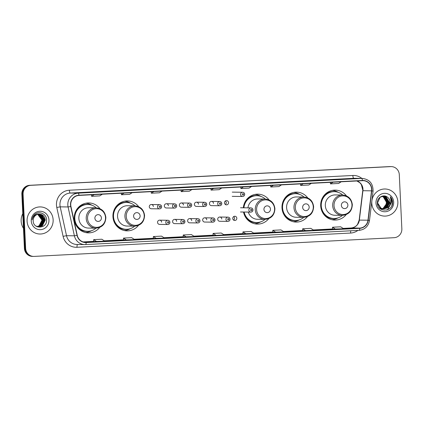 <?xml version="1.0" encoding="UTF-8"?>
<svg xmlns="http://www.w3.org/2000/svg" width="423" height="423" viewBox="0 0 423 423"><rect width="100%" height="100%" fill="white"/><g stroke="black" fill="none" stroke-linecap="round" stroke-linejoin="round"><path stroke-width="0.63" d="M346.453 195.886A14.969 14.403 90.8 0 0 335.286 190.123A14.969 14.403 90.8 0 0 320.697 205.842A14.969 14.403 90.8 0 0 334.884 220.06A14.969 14.403 90.8 0 0 346.199 214.598M307.743 197.901A14.969 14.403 90.8 0 0 296.576 192.137A14.969 14.403 90.8 0 0 281.993 207.852A14.969 14.403 90.8 0 0 296.179 222.07A14.969 14.403 90.8 0 0 307.495 216.608M243.537 212.029A14.969 14.403 90.8 0 0 257.47 224.084A14.969 14.403 90.8 0 0 268.79 218.622M138.691 206.688A14.969 14.403 90.8 0 0 127.524 200.93A14.969 14.403 90.8 0 0 112.941 216.645A14.969 14.403 90.8 0 0 127.127 230.863A14.969 14.403 90.8 0 0 138.443 225.401M99.987 208.703A14.969 14.403 90.8 0 0 88.819 202.94A14.969 14.403 90.8 0 0 74.231 218.654A14.969 14.403 90.8 0 0 88.418 232.877A14.969 14.403 90.8 0 0 99.738 227.415M161.634 222.17A2.12 2.036 90.8 0 0 159.63 220.156A2.12 2.036 90.8 0 0 157.562 222.382A2.12 2.036 90.8 0 0 159.571 224.396L167.799 224.502A2.12 2.036 -89.2 0 1 165.79 222.493A2.12 2.036 -89.2 0 1 167.857 220.267C169.063 220.388 169.75 221.06 169.914 222.287C169.835 223.64 169.131 224.38 167.799 224.502M176.671 221.388A2.12 2.036 90.8 0 0 174.667 219.378A2.12 2.036 90.8 0 0 172.6 221.599A2.12 2.036 90.8 0 0 174.609 223.614L182.836 223.719A2.12 2.036 -89.2 0 1 180.827 221.71A2.12 2.036 -89.2 0 1 182.895 219.484C184.1 219.606 184.788 220.277 184.951 221.504C184.872 222.858 184.169 223.598 182.836 223.719M191.709 220.605A2.12 2.036 90.8 0 0 189.705 218.596A2.12 2.036 90.8 0 0 187.638 220.817A2.12 2.036 90.8 0 0 189.647 222.831L197.874 222.942A2.12 2.036 -89.2 0 1 195.865 220.928A2.12 2.036 -89.2 0 1 197.932 218.702C199.138 218.823 199.825 219.495 199.989 220.721C199.91 222.075 199.207 222.815 197.874 222.942M206.747 219.823A2.12 2.036 90.8 0 0 204.743 217.813A2.12 2.036 90.8 0 0 202.675 220.034A2.12 2.036 90.8 0 0 204.684 222.049L212.912 222.16A2.12 2.036 -89.2 0 1 210.903 220.145A2.12 2.036 -89.2 0 1 212.97 217.924C214.175 218.041 214.863 218.712 215.027 219.939C214.947 221.292 214.244 222.033 212.912 222.16M221.784 219.04A2.12 2.036 90.8 0 0 219.78 217.031A2.12 2.036 90.8 0 0 217.713 219.251A2.12 2.036 90.8 0 0 219.722 221.266L227.949 221.377A2.12 2.036 -89.2 0 1 225.94 219.363A2.12 2.036 -89.2 0 1 228.008 217.142C229.213 217.258 229.901 217.93 230.064 219.156C229.985 220.51 229.282 221.25 227.949 221.377M232.75 218.474A2.12 2.036 90.8 0 0 234.76 220.483A2.12 2.036 90.8 0 0 236.822 218.263A2.12 2.036 90.8 0 0 234.818 216.248A2.12 2.036 90.8 0 0 232.75 218.474M233.66 216.602A2.12 2.036 -89.2 0 1 233.612 220.097M164.325 205.969A2.12 2.036 90.8 0 0 166.334 207.979L174.562 208.09A2.12 2.036 -89.2 0 1 172.552 206.08A2.12 2.036 -89.2 0 1 174.62 203.854L166.392 203.743A2.12 2.036 90.8 0 0 164.325 205.969M179.363 205.187A2.12 2.036 90.8 0 0 181.372 207.201L189.599 207.307A2.12 2.036 -89.2 0 1 187.59 205.298A2.12 2.036 -89.2 0 1 189.657 203.072L181.43 202.961A2.12 2.036 90.8 0 0 179.363 205.187M194.4 204.404A2.12 2.036 90.8 0 0 196.409 206.419L204.637 206.524A2.12 2.036 -89.2 0 1 202.628 204.515A2.12 2.036 -89.2 0 1 204.695 202.289L196.468 202.183A2.12 2.036 90.8 0 0 194.4 204.404M209.438 203.622A2.12 2.036 90.8 0 0 211.447 205.636L219.674 205.747A2.12 2.036 -89.2 0 1 217.665 203.733A2.12 2.036 -89.2 0 1 219.733 201.507L211.505 201.401A2.12 2.036 90.8 0 0 209.438 203.622M149.287 206.752A2.12 2.036 90.8 0 0 151.297 208.761L159.524 208.872A2.12 2.036 -89.2 0 1 157.515 206.863A2.12 2.036 -89.2 0 1 159.582 204.637L151.355 204.526A2.12 2.036 90.8 0 0 149.287 206.752M224.476 202.839A2.12 2.036 90.8 0 0 226.485 204.854A2.12 2.036 90.8 0 0 228.547 202.628A2.12 2.036 90.8 0 0 226.543 200.618A2.12 2.036 90.8 0 0 224.476 202.839M225.385 200.973A2.12 2.036 -89.2 0 1 225.337 204.468M269.039 199.91A14.969 14.403 90.8 0 0 257.871 194.152A14.969 14.403 90.8 0 0 243.325 207.788M168.396 205.758A2.12 2.036 90.8 0 0 166.392 203.743M183.434 204.975A2.12 2.036 90.8 0 0 181.43 202.961M198.472 204.193A2.12 2.036 90.8 0 0 196.468 202.183M213.509 203.41A2.12 2.036 90.8 0 0 211.505 201.401M153.359 206.54A2.12 2.036 90.8 0 0 151.355 204.526M391.264 166.599L390.038 166.583A8.471 8.153 90.8 0 0 389.525 166.593L29.599 185.306A8.471 8.153 90.8 0 0 21.853 194.194L24.407 248.354A8.471 8.153 90.8 0 0 32.439 256.401L33.052 256.412A8.471 8.153 90.8 0 1 25.02 248.359A8.471 8.153 90.8 0 0 33.052 256.412L33.671 256.417A8.471 8.153 90.8 0 0 34.178 256.407L394.104 237.694A8.471 8.153 90.8 0 0 401.85 228.806L399.296 174.646A8.471 8.153 90.8 0 0 391.264 166.599A8.471 8.153 90.8 0 0 390.752 166.609L30.826 185.327A8.471 8.153 90.8 0 0 23.085 194.21L25.639 248.37A8.471 8.153 90.8 0 0 33.671 256.417M23.085 194.21L22.467 194.199L25.02 248.359L22.467 194.199A8.471 8.153 90.8 0 1 30.213 185.316A8.471 8.153 90.8 0 0 22.467 194.199L21.853 194.194M390.752 166.609L30.213 185.316L390.138 166.599A8.471 8.153 90.8 0 1 390.651 166.588A8.471 8.153 90.8 0 0 390.138 166.599L389.525 166.593M27.077 221.15A13.557 13.044 90.8 0 0 39.926 234.025A13.557 13.044 90.8 0 0 53.134 219.791A13.557 13.044 90.8 0 0 40.285 206.916A13.557 13.044 90.8 0 0 27.077 221.15A13.557 13.044 90.8 0 0 39.926 234.025A13.557 13.044 90.8 0 0 53.134 219.791A13.557 13.044 90.8 0 0 40.285 206.916A13.557 13.044 90.8 0 0 27.077 221.15M371.801 203.225A13.557 13.044 90.8 0 0 384.65 216.1A13.557 13.044 90.8 0 0 397.858 201.866A13.557 13.044 90.8 0 0 385.009 188.991A13.557 13.044 90.8 0 0 371.801 203.225A13.557 13.044 90.8 0 0 384.65 216.1A13.557 13.044 90.8 0 0 397.858 201.866A13.557 13.044 90.8 0 0 385.009 188.991A13.557 13.044 90.8 0 0 371.801 203.225M70.731 204.901A9.036 8.698 -89.2 0 1 78.99 195.421L362.479 180.679A9.036 8.698 -89.2 0 1 363.029 180.669A9.036 8.698 -89.2 0 1 371.531 190.831L367.968 220.198A9.036 8.698 -89.2 0 1 359.767 228.103L86.155 242.326A9.036 8.698 -89.2 0 1 85.61 242.337A9.036 8.698 -89.2 0 1 77.25 235.315L70.937 206.461A9.036 8.698 -89.2 0 1 70.731 204.901M70.514 204.912A9.264 8.915 90.8 0 0 70.726 206.514L77.039 235.362A9.264 8.915 90.8 0 0 86.165 242.553L359.777 228.325A9.264 8.915 90.8 0 0 368.184 220.224L371.748 190.858A9.264 8.915 90.8 0 0 362.469 180.457L78.979 195.199A9.264 8.915 90.8 0 0 70.514 204.912M341.35 179.336A2.258 0.613 87 0 1 341.361 179.336A2.258 0.613 87 0 1 341.372 179.336L333.224 179.759M311.492 180.891A2.258 0.613 87 0 1 311.502 180.891A2.258 0.613 87 0 1 311.513 180.891L303.365 181.314M273.507 182.863L281.644 182.44A2.258 0.613 87 0 1 281.644 182.44A2.258 0.613 87 0 1 281.655 182.44L270.44 182.826L281.655 182.44M251.775 183.994A2.258 0.613 87 0 1 251.785 183.994A2.258 0.613 87 0 1 251.796 183.994L243.648 184.417M102.488 191.756A2.258 0.613 87 0 1 102.498 191.756A2.258 0.613 87 0 1 102.509 191.756L94.361 192.179M132.346 190.207A2.258 0.613 87 0 1 132.357 190.202A2.258 0.613 87 0 1 132.367 190.202L121.147 190.588L132.367 190.202M162.205 188.653A2.258 0.613 87 0 1 162.215 188.653A2.258 0.613 87 0 1 162.226 188.653L154.078 189.076M183.936 187.521L192.074 187.098A2.258 0.613 87 0 1 192.074 187.098A2.258 0.613 87 0 1 192.084 187.098L180.864 187.484L192.084 187.098M221.916 185.549A2.258 0.613 87 0 1 221.932 185.549A2.258 0.613 87 0 1 221.943 185.549L213.789 185.972M272.798 232.243L283.986 231.862L280.946 229.911L272.803 230.334L272.798 232.243M302.656 230.688L313.845 230.308L310.805 228.357L302.656 228.785L302.656 230.694M332.515 229.139L343.703 228.758L340.658 226.807L332.515 227.23L332.515 229.139M183.222 236.901L194.411 236.52L191.37 234.569L183.228 234.992L183.222 236.901M153.369 238.45L164.558 238.07L161.512 236.124L153.369 236.547L153.369 238.456M123.511 240.005L134.699 239.624L131.653 237.673L123.511 238.096L123.511 240.005M93.652 241.559L104.841 241.179L101.795 239.228L93.652 239.651L93.652 241.559M242.939 233.792L254.128 233.411L251.088 231.466L242.945 231.889L242.939 233.797M216.127 235.389L224.269 234.966L221.229 233.015L213.086 233.438L213.055 235.347L216.127 235.389L213.086 233.438M213.604 188.42L211.04 190.096L210.897 188.563M221.747 187.997L219.183 189.673L211.04 190.096M183.746 189.975L181.181 191.651L181.039 190.117M191.889 189.552L189.324 191.228L181.181 191.651M153.887 191.529L151.323 193.205L151.18 191.667M162.03 191.106L159.466 192.777L151.323 193.205M124.029 193.078L121.464 194.754L121.322 193.221M132.172 192.655L129.607 194.331L121.464 194.754M94.17 194.633L91.606 196.309L91.463 194.776M102.313 194.21L99.754 195.886L91.606 196.309M243.463 186.871L240.899 188.547L240.75 187.008M251.606 186.448L249.041 188.124L240.899 188.547M273.321 185.316L270.757 186.992L270.609 185.459M281.464 184.893L278.9 186.569L270.757 186.992M303.18 183.767L300.616 185.438L300.467 183.905M311.323 183.339L308.758 185.015L300.616 185.438M333.038 182.213L330.474 183.889L330.326 182.355M341.181 181.79L338.617 183.466L330.474 183.889M186.268 236.943L183.228 234.992M156.41 238.493L153.369 236.547M126.556 240.047L123.511 238.096M96.698 241.602L93.652 239.651M245.985 233.84L242.945 231.889M275.844 232.285L272.803 230.334M305.702 230.731L302.656 228.785M335.561 229.181L332.515 227.23M22.773 213.689A14.123 13.589 90.8 0 0 21.15 221.107A14.123 13.589 90.8 0 0 23.461 228.32M37.663 214.318L41.935 220.066L41.888 221.583M37.858 214.265L39.006 214.736L42.205 220.097L39.27 225.776L37.324 226.622M37.763 214.292L38.81 214.736L42.009 220.097L39.075 225.776L37.229 226.596M38.25 214.175L39.773 214.747L42.972 220.108L40.037 225.787L37.705 226.717M37.61 226.733L37.319 226.77M38.155 214.197L39.582 214.747L42.781 220.108L39.847 225.787L37.61 226.696M37.515 226.712L37.224 226.754M38.641 214.117L40.539 214.757L43.743 220.119L40.804 225.797L38.091 226.781M37.991 226.791L37.705 226.813M37.896 226.781L37.319 226.818M38.541 214.128L40.349 214.757L43.548 220.113L40.613 225.797L37.996 226.765M39.413 214.075L39.032 214.086A6.382 6.144 90.8 0 0 33.2 220.78C33.137 229.721 47.186 228.79 46.578 220.097C46.821 213.98 39.075 210.421 34.792 214.466C33.258 215.878 32.386 217.634 32.169 219.743C33.131 215.931 35.421 214.049 39.032 214.086L41.311 214.768L44.51 220.129L41.576 225.808L38.472 226.823M38.377 226.828L38.091 226.828M38.932 214.091L41.116 214.768L44.32 220.124L41.38 225.808L38.377 226.813M38.282 226.818L37.896 226.828M39.032 214.086C42.718 214.265 44.796 216.285 45.277 220.14L42.342 225.819L38.858 226.839L35.95 226.067M39.318 214.075L41.888 214.773L45.087 220.134L42.152 225.819L38.858 226.839M31.254 220.933A9.211 8.862 90.8 0 0 40.539 229.668A9.211 8.862 90.8 0 0 48.957 220.013A9.211 8.862 90.8 0 0 39.672 211.273A9.211 8.862 90.8 0 0 31.254 220.933M101.409 217.866A3.389 3.262 90.8 0 0 97.993 214.651A3.389 3.262 90.8 0 0 94.895 218.205A3.389 3.262 90.8 0 0 98.316 221.419A3.389 3.262 90.8 0 0 101.409 217.866M96.127 207.841L88.756 207.741A10.168 9.782 90.8 0 0 78.847 218.416A10.168 9.782 90.8 0 0 88.486 228.076L95.857 228.171C102.165 227.553 105.501 224 105.866 217.507C105.094 211.659 101.848 208.439 96.127 207.841A10.168 9.782 90.8 0 0 86.218 218.517A10.168 9.782 90.8 0 0 95.857 228.171M96.254 207.841A13.414 12.907 90.8 0 0 87.878 204.483A13.414 12.907 90.8 0 0 74.802 218.564A13.414 12.907 90.8 0 0 87.519 231.312A13.414 12.907 90.8 0 0 95.984 228.171M87.878 204.483L87.566 204.478A13.414 12.907 90.8 0 0 74.496 218.564A13.414 12.907 90.8 0 0 87.212 231.307L87.519 231.312M76.003 225.142A10.591 10.189 90.8 0 0 76.812 225.935M91.537 230.699A14.689 14.133 -89.2 0 1 85.472 232.518M77.049 225.935L76.452 225.93M85.864 203.22A14.689 14.133 -89.2 0 1 91.881 205.197M140.119 215.852A3.389 3.262 90.8 0 0 136.703 212.637A3.389 3.262 90.8 0 0 133.605 216.19A3.389 3.262 90.8 0 0 137.02 219.405A3.389 3.262 90.8 0 0 140.119 215.852M134.831 205.827L127.46 205.726A10.168 9.782 90.8 0 0 117.557 216.402A10.168 9.782 90.8 0 0 127.191 226.062L134.562 226.162C140.87 225.544 144.206 221.985 144.576 215.492C143.799 209.644 140.552 206.424 134.831 205.827A10.168 9.782 90.8 0 0 124.928 216.502A10.168 9.782 90.8 0 0 134.562 226.162M134.958 205.832A13.414 12.907 90.8 0 0 126.583 202.469A13.414 12.907 90.8 0 0 113.512 216.555A13.414 12.907 90.8 0 0 126.223 229.298A13.414 12.907 90.8 0 0 134.688 226.162M126.583 202.469L126.276 202.464A13.414 12.907 90.8 0 0 113.205 216.55A13.414 12.907 90.8 0 0 125.917 229.292L126.223 229.298M114.707 223.127A10.591 10.189 90.8 0 0 115.516 223.92M130.247 228.684A14.689 14.133 -89.2 0 1 124.182 230.509M115.759 223.92L115.156 223.915M124.574 201.205A14.689 14.133 -89.2 0 1 130.585 203.188M270.461 209.073A3.389 3.262 90.8 0 0 267.045 205.858A3.389 3.262 90.8 0 0 263.947 209.411A3.389 3.262 90.8 0 0 267.362 212.632A3.389 3.262 90.8 0 0 270.461 209.073M248.312 212.092A10.168 9.782 90.8 0 0 257.533 219.283L264.904 219.384A10.168 9.782 90.8 0 1 255.27 209.723A10.168 9.782 90.8 0 1 265.179 199.048L257.808 198.953A10.168 9.782 90.8 0 0 247.963 207.852M265.306 199.053A13.414 12.907 90.8 0 0 256.925 195.69A13.414 12.907 90.8 0 0 243.902 207.799M256.925 195.69L256.618 195.685A13.414 12.907 90.8 0 0 243.595 207.793M245.054 216.349A10.591 10.189 90.8 0 0 245.863 217.142M243.838 212.034A13.414 12.907 90.8 0 0 256.259 222.514L256.571 222.519A13.414 12.907 90.8 0 0 265.036 219.384M244.15 212.034A13.414 12.907 90.8 0 0 256.571 222.519M260.589 221.906A14.689 14.133 -89.2 0 1 254.524 223.73M246.101 217.147L245.499 217.136M254.916 194.427A14.689 14.133 -89.2 0 1 260.933 196.409M309.171 207.064A3.389 3.262 90.8 0 0 305.755 203.849A3.389 3.262 90.8 0 0 302.656 207.402A3.389 3.262 90.8 0 0 306.072 210.617A3.389 3.262 90.8 0 0 309.171 207.064M303.883 197.039L296.512 196.938A10.168 9.782 90.8 0 0 286.604 207.614A10.168 9.782 90.8 0 0 296.243 217.274L303.614 217.369C309.922 216.75 313.258 213.197 313.628 206.704C312.851 200.856 309.604 197.636 303.883 197.039A10.168 9.782 90.8 0 0 293.974 207.709A10.168 9.782 90.8 0 0 303.614 217.369M304.01 197.039A13.414 12.907 90.8 0 0 295.635 193.676A13.414 12.907 90.8 0 0 282.564 207.762A13.414 12.907 90.8 0 0 295.275 220.505A13.414 12.907 90.8 0 0 303.74 217.369M295.635 193.676L295.328 193.676A13.414 12.907 90.8 0 0 282.252 207.756A13.414 12.907 90.8 0 0 294.968 220.505L295.275 220.505M283.759 214.339A10.591 10.189 90.8 0 0 284.568 215.127M299.299 219.897A14.689 14.133 -89.2 0 1 293.234 221.715M284.806 215.133L284.208 215.122M293.625 192.417A14.689 14.133 -89.2 0 1 299.637 194.395M347.875 205.049A3.389 3.262 90.8 0 0 344.459 201.834A3.389 3.262 90.8 0 0 341.361 205.388A3.389 3.262 90.8 0 0 344.777 208.602A3.389 3.262 90.8 0 0 347.875 205.049M342.593 195.024L335.222 194.924A10.168 9.782 90.8 0 0 325.313 205.599A10.168 9.782 90.8 0 0 334.947 215.259L342.318 215.355C348.626 214.741 351.968 211.183 352.333 204.69C351.561 198.842 348.309 195.622 342.593 195.024A10.168 9.782 90.8 0 0 332.684 205.7A10.168 9.782 90.8 0 0 342.318 215.355M342.72 195.024A13.414 12.907 90.8 0 0 334.339 191.667A13.414 12.907 90.8 0 0 321.269 205.752A13.414 12.907 90.8 0 0 333.985 218.495A13.414 12.907 90.8 0 0 342.445 215.36M334.339 191.667L334.033 191.661A13.414 12.907 90.8 0 0 320.962 205.747A13.414 12.907 90.8 0 0 333.673 218.49L333.985 218.495M322.469 212.325A10.591 10.189 90.8 0 0 323.272 213.118M338.003 217.882A14.689 14.133 -89.2 0 1 331.939 219.701M323.516 213.118L322.913 213.113M332.33 190.403A14.689 14.133 -89.2 0 1 338.347 192.386M382.535 196.214L384.211 196.817L387.378 202.178L384.407 207.857L382.371 208.724M382.244 208.751L381.879 208.814M381.758 208.83L381.387 208.867M381.266 208.872L380.383 208.851M382.413 196.235L383.968 196.817L387.135 202.173L384.163 207.857L382.249 208.692M382.122 208.719L381.758 208.793M381.636 208.809L381.266 208.851M381.144 208.862L380.779 208.877M380.901 208.877L380.409 208.867M383.026 196.156L385.189 196.832L388.351 202.194L385.385 207.873L382.857 208.83M382.73 208.846L382.366 208.877M382.244 208.888L380.06 208.592M382.9 196.166L384.946 196.827L388.108 202.189L385.136 207.867L382.736 208.803M382.609 208.825L382.244 208.867M382.122 208.877L381.758 208.888M381.879 208.893L380.187 208.698M388.954 206.387A6.382 6.144 90.8 0 0 387.854 197.509C383.973 193.602 376.956 197.361 377.358 202.897C377.242 212.78 392.708 212.24 392.602 202.606L392.592 202.125C392.47 200.037 391.714 198.234 390.323 196.721L391.37 202.173L388.954 206.387L387.336 207.899L383.83 208.92L381.038 208.216L377.543 202.85L380.192 197.166L383.513 196.145L386.162 196.843L389.329 202.205L386.358 207.883L383.344 208.893M383.222 208.899L380.06 208.201L378.992 207.503M383.391 196.14L385.919 196.843L389.086 202.199L386.114 207.883L383.222 208.877M383.101 208.888L382.73 208.904M382.852 208.904L379.373 207.942M387.854 197.509C389.255 198.757 389.99 200.328 390.064 202.215L387.093 207.894L383.709 208.914M383.83 208.92L380.795 208.211L377.406 203.637M382.048 196.32L383.233 196.806L386.4 202.168L386.141 204.172L383.09 208.417M386.141 204.172A6.382 6.144 90.8 0 0 381.927 196.351M375.978 203.008A9.211 8.862 90.8 0 0 385.263 211.743A9.211 8.862 90.8 0 0 393.681 202.083A9.211 8.862 90.8 0 0 384.396 193.348A9.211 8.862 90.8 0 0 375.978 203.008M390.323 196.721L392.475 202.125L391.841 205.647M391.455 201.438L391.502 202.109L387.674 209.517L386.749 210.046M391.476 200.751L391.624 202.115L387.801 209.522L387.056 209.956M24.407 248.354L25.639 248.37M29.599 185.306L30.826 185.327M371.531 190.831L362.923 190.715A9.036 8.698 90.8 0 0 362.982 189.139A9.036 8.698 90.8 0 0 356.912 180.97M359.767 228.103L351.153 227.986A9.036 8.698 90.8 0 0 359.354 220.082L362.923 190.715L361.348 184.534L359.836 182.731L356.864 180.975M357.879 230.413A14.123 13.589 -89.2 0 1 350.625 233.052L77.012 247.281A14.123 13.589 -89.2 0 1 63.096 236.32L56.788 207.466A14.123 13.589 -89.2 0 1 69.372 190.218L352.861 175.476A2.824 0.767 -93 0 0 353.76 178.31L70.271 193.052A11.299 10.871 90.8 0 0 59.95 204.896A11.299 10.871 90.8 0 0 60.203 206.847L66.517 235.701A11.299 10.871 90.8 0 0 76.965 244.483L84.838 244.589A11.299 10.871 -89.2 0 1 74.39 235.807L77.039 235.362M352.861 175.476A14.123 13.589 -89.2 0 1 361.829 178.395M354.442 178.294A11.299 10.871 90.8 0 0 353.76 178.31L361.633 178.416A11.299 10.871 -89.2 0 1 362.321 178.4L354.442 178.294M63.096 236.32L66.517 235.701L74.39 235.807L68.077 206.953A11.299 10.871 -89.2 0 1 67.823 205.002A11.299 10.871 -89.2 0 1 78.149 193.158A2.824 0.767 87 0 1 78.979 195.199M70.726 206.514L68.077 206.953L60.203 206.847L56.788 207.466M359.777 228.325A2.824 0.767 87 0 1 359.148 230.35L85.536 244.573A11.299 10.871 -89.2 0 1 84.838 244.589L85.536 244.573A2.824 0.767 -93 0 0 85.536 244.573A2.824 0.767 -93 0 0 86.165 242.553M368.184 220.224L369.496 220.457C368.364 226.321 364.917 229.615 359.148 230.35A2.824 0.767 87 0 1 359.132 230.35L85.552 244.573M371.748 190.858L373.06 191.09C373.128 183.598 369.549 179.368 362.321 178.4M362.469 180.457A2.824 0.767 -93 0 0 361.633 178.416L78.149 193.158L70.271 193.052A2.824 0.767 -93 0 1 69.372 190.218M77.552 244.494A2.824 0.767 -93 0 0 77.012 247.281M350.831 230.778A2.824 0.767 -93 0 0 350.625 233.052M367.968 220.198L359.164 220.103L362.728 190.736M86.155 242.326L85.065 242.316M83.114 241.924L93.652 241.374L83.109 241.924M104.285 240.824L123.511 239.825L104.285 240.824M134.144 239.27L153.369 238.271L134.144 239.27M164.002 237.715L183.222 236.716L164.002 237.715M193.861 236.166L213.081 235.167L193.861 236.166M223.719 234.612L242.939 233.612L223.719 234.612M253.578 233.062L272.798 232.063L253.578 233.057M283.436 231.508L302.656 230.509L283.436 231.508M313.295 229.953L332.515 228.954L313.29 229.953M351.127 227.986L343.148 228.404L351.153 227.986A5.081 1.38 -93 0 0 351.127 227.986A5.081 1.38 -93 0 0 351.106 227.986C355.325 227.516 357.186 224.983 357.588 224.285L359.164 220.103M105.512 217.549A9.338 8.989 90.8 0 0 96.095 208.687A9.338 8.989 90.8 0 0 87.556 218.48A9.338 8.989 90.8 0 0 96.973 227.341A9.338 8.989 90.8 0 0 105.512 217.549M89.285 204.579A13.541 13.028 90.8 0 0 77.266 208.708M77.023 226.802A13.541 13.028 90.8 0 0 88.93 231.249M144.217 215.534A9.338 8.989 90.8 0 0 134.8 206.673A9.338 8.989 90.8 0 0 126.266 216.465A9.338 8.989 90.8 0 0 135.683 225.327A9.338 8.989 90.8 0 0 144.217 215.534M127.995 202.569A13.541 13.028 90.8 0 0 115.971 206.699M115.733 224.787A13.541 13.028 90.8 0 0 127.635 229.234M274.564 208.756A9.338 8.989 90.8 0 0 265.147 199.894A9.338 8.989 90.8 0 0 256.608 209.692A9.338 8.989 90.8 0 0 266.025 218.554A9.338 8.989 90.8 0 0 274.564 208.756M258.337 195.791A13.541 13.028 90.8 0 0 246.318 199.92M246.075 218.009A13.541 13.028 90.8 0 0 257.982 222.456M313.269 206.741A9.338 8.989 90.8 0 0 303.851 197.879A9.338 8.989 90.8 0 0 295.317 207.677A9.338 8.989 90.8 0 0 304.734 216.539A9.338 8.989 90.8 0 0 313.269 206.741M297.046 193.776A13.541 13.028 90.8 0 0 285.023 197.906M284.779 215.994A13.541 13.028 90.8 0 0 296.687 220.446M351.973 204.732A9.338 8.989 90.8 0 0 342.561 195.87A9.338 8.989 90.8 0 0 334.022 205.663A9.338 8.989 90.8 0 0 343.439 214.524A9.338 8.989 90.8 0 0 351.973 204.732M335.751 191.767A13.541 13.028 90.8 0 0 323.732 195.897M323.489 213.985A13.541 13.028 90.8 0 0 335.397 218.432M159.26 206.794A0.709 0.677 90.8 0 0 159.968 207.466A0.709 0.677 90.8 0 0 160.613 206.725A0.709 0.677 90.8 0 0 159.905 206.054A0.709 0.677 90.8 0 0 159.26 206.794M174.297 206.012A0.709 0.677 90.8 0 0 175.006 206.683A0.709 0.677 90.8 0 0 175.651 205.943A0.709 0.677 90.8 0 0 174.942 205.271A0.709 0.677 90.8 0 0 174.297 206.012M189.335 205.229A0.709 0.677 90.8 0 0 190.043 205.901A0.709 0.677 90.8 0 0 190.688 205.16A0.709 0.677 90.8 0 0 189.98 204.489A0.709 0.677 90.8 0 0 189.335 205.229M204.372 204.452A0.709 0.677 90.8 0 0 205.081 205.118A0.709 0.677 90.8 0 0 205.726 204.378A0.709 0.677 90.8 0 0 205.018 203.706A0.709 0.677 90.8 0 0 204.372 204.452M219.41 203.669A0.709 0.677 90.8 0 0 220.119 204.335A0.709 0.677 90.8 0 0 220.764 203.595A0.709 0.677 90.8 0 0 220.055 202.929A0.709 0.677 90.8 0 0 219.41 203.669M232.206 196.357L242.585 196.494A2.12 2.036 -89.2 0 1 240.576 194.485A2.12 2.036 -89.2 0 1 242.643 192.259L232.259 192.121M242.321 194.416A0.709 0.677 90.8 0 0 243.029 195.088A0.709 0.677 90.8 0 0 243.674 194.347A0.709 0.677 90.8 0 0 242.966 193.676A0.709 0.677 90.8 0 0 242.321 194.416M168.888 222.355A0.709 0.677 90.8 0 0 168.18 221.684A0.709 0.677 90.8 0 0 167.534 222.424A0.709 0.677 90.8 0 0 168.243 223.095A0.709 0.677 90.8 0 0 168.888 222.355M183.926 221.573A0.709 0.677 90.8 0 0 183.217 220.901A0.709 0.677 90.8 0 0 182.572 221.647A0.709 0.677 90.8 0 0 183.281 222.313A0.709 0.677 90.8 0 0 183.926 221.573M198.963 220.79A0.709 0.677 90.8 0 0 198.255 220.124A0.709 0.677 90.8 0 0 197.61 220.864A0.709 0.677 90.8 0 0 198.318 221.53A0.709 0.677 90.8 0 0 198.963 220.79M214.001 220.008A0.709 0.677 90.8 0 0 213.292 219.341A0.709 0.677 90.8 0 0 212.647 220.082A0.709 0.677 90.8 0 0 213.356 220.748A0.709 0.677 90.8 0 0 214.001 220.008M229.039 219.23A0.709 0.677 90.8 0 0 228.33 218.559A0.709 0.677 90.8 0 0 227.685 219.299A0.709 0.677 90.8 0 0 228.394 219.971A0.709 0.677 90.8 0 0 229.039 219.23M248.851 210.115A2.12 2.036 -89.2 0 1 250.918 207.889C252.124 208.01 252.806 208.682 252.975 209.908C252.896 211.262 252.193 212.002 250.86 212.124A2.12 2.036 -89.2 0 1 248.851 210.115M251.949 209.977A0.709 0.677 90.8 0 0 251.241 209.306A0.709 0.677 90.8 0 0 250.596 210.046A0.709 0.677 90.8 0 0 251.304 210.717A0.709 0.677 90.8 0 0 251.949 209.977M244.272 213.599A5.647 5.436 -89.2 0 1 244.013 213.885M243.865 213.404A5.081 4.891 90.8 0 0 244.119 213.107M369.496 220.457L373.06 191.09M132.357 190.202L124.219 190.63M265.179 199.048C270.894 199.645 274.146 202.871 274.918 208.713C274.553 215.212 271.212 218.765 264.904 219.384M159.524 208.872C160.856 208.745 161.56 208.005 161.644 206.651C161.523 205.478 160.835 204.806 159.582 204.637M174.562 208.09C175.894 207.968 176.597 207.228 176.682 205.869C176.56 204.695 175.873 204.023 174.62 203.854M189.599 207.307C190.932 207.185 191.635 206.445 191.719 205.092C191.598 203.912 190.91 203.241 189.657 203.072M204.637 206.524C205.969 206.403 206.673 205.663 206.757 204.309C206.636 203.13 205.948 202.458 204.695 202.289M219.674 205.747C221.007 205.62 221.71 204.88 221.795 203.526C221.673 202.347 220.986 201.676 219.733 201.507M242.585 196.494C243.918 196.367 244.621 195.627 244.7 194.273C244.579 193.1 243.897 192.428 242.643 192.259M159.63 220.156L167.857 220.267M174.667 219.378L182.895 219.484M189.705 218.596L197.932 218.702M204.743 217.813L212.97 217.924M219.78 217.031L228.008 217.142M240.534 207.751L250.918 207.889M240.481 211.986L250.86 212.124M244.277 213.615L244.018 213.901"/></g></svg>
